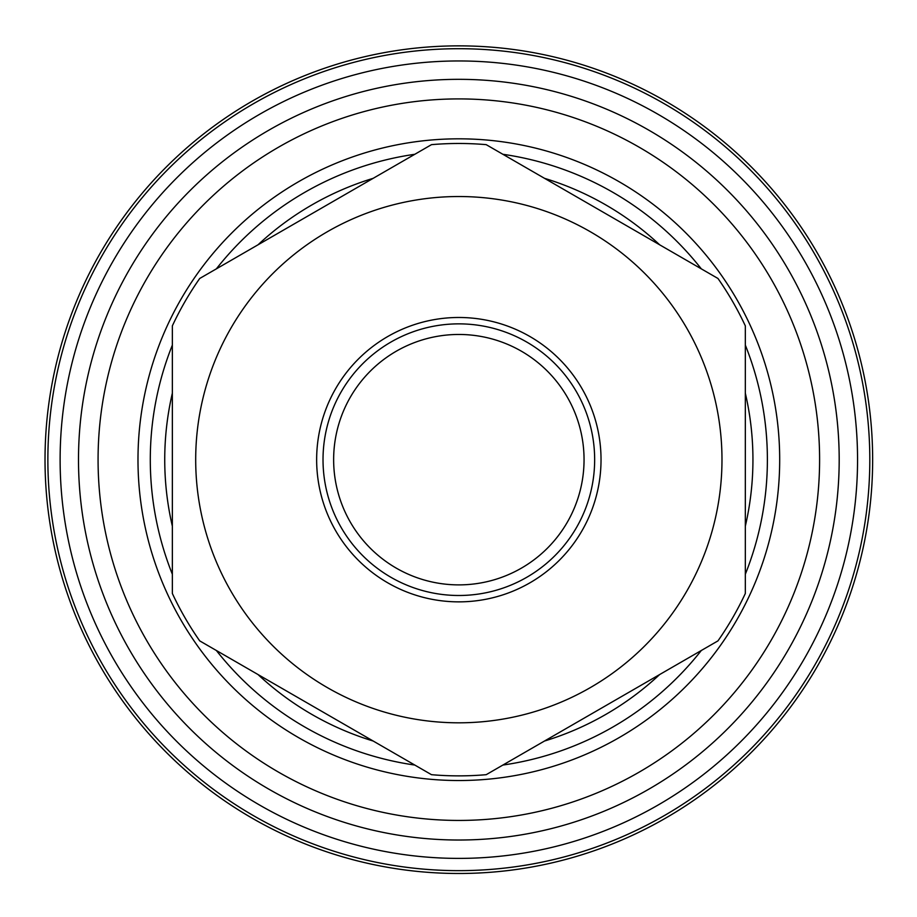 <?xml version="1.0" encoding="UTF-8"?>
<svg xmlns="http://www.w3.org/2000/svg" width="917" height="917" viewBox="0 0 917 917"><rect width="100%" height="100%" fill="white"/><g stroke="black" fill="none" stroke-linecap="round" stroke-linejoin="round"><path stroke-width="1.38" d="M247.452 668.436L258.009 674.534A294.105 294.105 0 0 0 373.185 741.028M199.711 640.88L431.483 774.682A316.193 316.193 0 0 0 486.205 774.682L717.965 640.88A316.193 316.193 0 0 0 745.326 593.482L745.326 325.867A316.193 316.193 0 0 0 717.965 278.47L486.205 144.657A316.193 316.193 0 0 0 431.483 144.657L199.711 278.47A316.193 316.193 0 0 0 172.35 325.867L172.35 593.482A316.193 316.193 0 0 0 199.711 640.88A316.193 316.193 0 0 1 172.35 593.482M172.35 393.187L172.35 526.163A294.105 294.105 0 0 1 172.35 393.187L172.35 380.979M172.35 538.371L172.35 526.163M383.742 172.224L258.009 244.816A294.105 294.105 0 0 1 373.185 178.322M670.235 250.914L659.667 244.816A294.105 294.105 0 0 0 544.503 178.322M745.326 538.371L745.326 393.187A294.105 294.105 0 0 1 745.326 526.163M745.326 380.979L745.326 393.187M533.935 747.126L544.503 741.028A294.105 294.105 0 0 0 659.667 674.534M584.049 459.669A125.205 125.205 0 0 0 458.844 334.464A125.205 125.205 0 0 0 333.639 459.669A125.205 125.205 0 0 0 458.844 584.886A125.205 125.205 0 0 0 584.049 459.669M406.678 870.187A413.819 413.819 0 0 0 871.826 485.804A413.819 413.819 0 0 0 458.844 45.861A413.819 413.819 0 0 0 45.85 433.535A413.819 413.819 0 0 0 406.678 870.187A413.819 413.819 0 0 0 871.826 485.804A413.819 413.819 0 0 0 458.844 45.861A413.819 413.819 0 0 0 45.85 433.535A413.819 413.819 0 0 0 406.678 870.187L414.816 871.139M508.259 870.531L511.01 870.187M618.918 841.279L621.6 840.132M707.064 790.775L709.277 789.113M788.276 710.113L790.03 707.786M839.364 622.299L840.442 619.754M869.35 511.835L869.717 508.946M869.694 410.254L869.35 407.515M840.442 299.595L839.307 296.913M789.938 211.449L788.276 209.236M709.277 130.237L706.95 128.483M621.474 79.16L618.918 78.071M511.01 49.163L508.11 48.807M409.418 48.819L406.678 49.163M298.759 78.071L296.076 79.217M210.612 128.575L208.411 130.237M129.412 209.236L127.646 211.563M78.323 297.039L77.246 299.595M48.326 407.515L47.971 410.403M47.982 509.095L48.326 511.835M77.246 619.754L78.381 622.437M127.738 707.901L129.412 710.113M208.411 789.113L210.727 790.867M296.214 840.19L298.759 841.279M458.844 98.91A360.759 360.759 0 0 1 771.266 640.055A360.759 360.759 0 0 1 146.411 640.055A360.759 360.759 0 0 1 458.844 98.91M458.844 323.861A135.819 135.819 0 0 0 341.216 527.584A135.819 135.819 0 0 0 576.461 527.584A135.819 135.819 0 0 0 458.844 323.861M458.844 601.861A142.181 142.181 0 0 1 335.702 388.579A142.181 142.181 0 0 1 581.974 388.579A142.181 142.181 0 0 1 458.844 601.861M458.844 722.814A263.145 263.145 0 0 1 230.946 328.103A263.145 263.145 0 0 1 686.73 328.103A263.145 263.145 0 0 1 458.844 722.814M458.844 79.332A380.337 380.337 0 0 0 129.457 649.844A380.337 380.337 0 0 0 788.23 649.844A380.337 380.337 0 0 0 458.844 79.332M458.844 60.958A398.723 398.723 0 0 0 113.536 659.036A398.723 398.723 0 0 0 804.14 659.036A398.723 398.723 0 0 0 458.844 60.958M458.844 48.704A410.976 410.976 0 0 0 102.922 665.157A410.976 410.976 0 0 0 814.754 665.157A410.976 410.976 0 0 0 458.844 48.704M502.86 765.065A308.548 308.548 0 0 0 701.31 650.497M745.326 574.248A308.548 308.548 0 0 0 745.326 345.101M701.31 268.853A308.548 308.548 0 0 0 502.86 154.285M414.816 154.285A308.548 308.548 0 0 0 216.366 268.853M172.35 345.101A308.548 308.548 0 0 0 172.35 574.248M216.366 650.497A308.548 308.548 0 0 0 414.816 765.065M458.844 780.527A320.847 320.847 0 0 0 779.691 459.669A320.847 320.847 0 0 0 458.844 138.822A320.847 320.847 0 0 0 137.986 459.669A320.847 320.847 0 0 0 458.844 780.527M431.483 774.682A316.193 316.193 0 0 0 486.205 774.682M717.965 640.88A316.193 316.193 0 0 0 745.326 593.482M745.326 325.867A316.193 316.193 0 0 0 717.965 278.47M486.205 144.657A316.193 316.193 0 0 0 431.483 144.657"/></g></svg>
